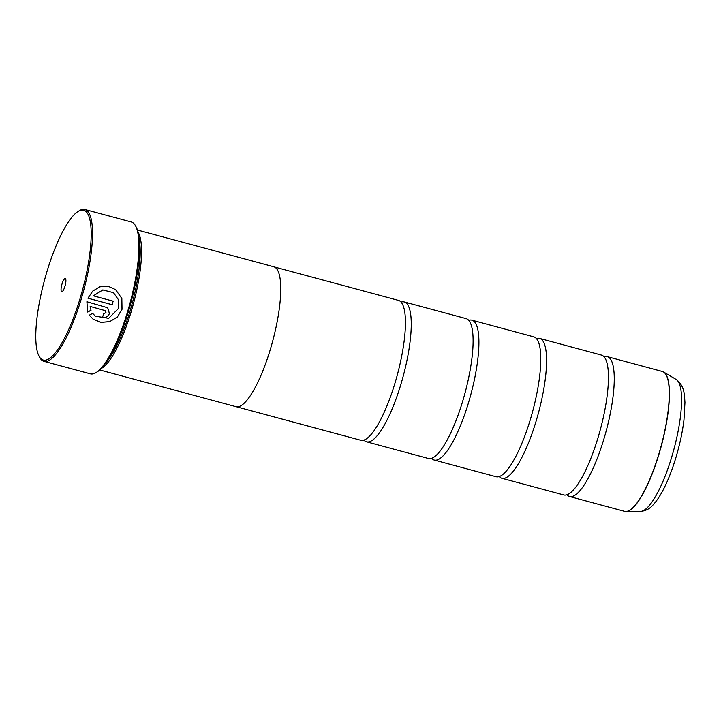 <?xml version="1.0" encoding="UTF-8"?>
<svg xmlns="http://www.w3.org/2000/svg" width="721" height="721" viewBox="0 0 721 721"><rect width="100%" height="100%" fill="white"/><g stroke="black" fill="none" stroke-linecap="round" stroke-linejoin="round"><path stroke-width="1.08" d="M604.09 356.796A72.433 18.313 105.1 0 1 607.244 356.634A72.433 18.313 105.1 0 1 604.018 438.62A72.433 18.313 105.1 0 1 569.554 496.517A72.433 18.313 105.1 0 1 566.913 494.786M536.415 338.564A72.433 18.313 105.1 0 1 539.569 338.401A72.433 18.313 105.1 0 1 536.343 420.388A72.433 18.313 105.1 0 1 501.888 478.284A72.433 18.313 105.1 0 1 499.238 476.554M468.749 320.34A72.433 18.313 105.1 0 1 471.904 320.169A72.433 18.313 105.1 0 1 468.677 402.156A72.433 18.313 105.1 0 1 434.213 460.052A72.433 18.313 105.1 0 1 431.573 458.322M401.083 302.108A72.433 18.313 105.1 0 1 404.238 301.937A72.433 18.313 105.1 0 1 401.011 383.933A72.433 18.313 105.1 0 1 366.547 441.82A72.433 18.313 105.1 0 1 363.907 440.098M115.612 289.608L108.033 286.228L99.831 286.805L92.703 291.113L87.953 298.206L112.152 304.731A78.643 19.882 -74.9 0 0 113.161 301.162L93.36 295.826L102.851 289.941L113.494 292.663L118.442 299.702L118.568 308.372L108.709 318.322L95.352 316.195L92.658 313.383L89.341 315.167L92.937 319.024L100.823 322.377L109.673 321.683L117.37 317.051L122.029 309.309L121.849 298.44L115.567 289.572L121.813 298.422L121.993 309.273L117.397 316.943L109.844 321.575L101.102 322.386L93.234 319.241M92.639 313.392L95.352 316.195M104.752 310.345L105.969 312.59L103.671 313.86A78.643 19.882 105.1 0 1 102.499 317.321C105.789 317.862 108.096 316.6 109.439 313.527L107.708 307.768L86.899 301.748L87.728 312.076L91.026 310.282L90.197 306.443L105.401 310.679L90.197 306.443M107.681 307.75L109.394 313.491C108.051 316.564 105.744 317.835 102.454 317.285M80.211 298.061A77.607 19.62 -74.9 0 0 78.012 211.487A77.607 19.62 -74.9 0 0 46.748 272.25A77.607 19.62 -74.9 0 0 39.042 356.156A77.607 19.62 -74.9 0 0 80.211 298.061M78.012 211.487L79.175 210.766A78.643 19.882 105.1 0 1 84.907 209.478A78.643 19.882 105.1 0 1 81.401 298.494A78.643 19.882 105.1 0 1 43.99 361.347A78.643 19.882 105.1 0 1 39.682 357.364L39.042 356.156M62.006 284.02A6.831 1.73 -74.9 0 0 62.195 291.635A6.831 1.73 -74.9 0 0 64.953 286.291A6.831 1.73 -74.9 0 0 65.629 278.91A6.831 1.73 -74.9 0 0 62.006 284.02M135.611 225.97L136.251 227.178A77.607 19.62 105.1 0 1 128.545 311.084A77.607 19.62 105.1 0 1 97.272 371.847L96.118 372.568A78.643 19.882 -74.9 0 0 127.797 310.994A78.643 19.882 -74.9 0 0 135.611 225.97A78.643 19.882 -74.9 0 0 131.303 221.978L84.907 209.478M139.225 239.85A71.433 18.061 105.1 0 1 130.113 310.841A71.433 18.061 105.1 0 1 106.212 362.384M138.053 232.153A72.47 18.322 105.1 0 1 131.303 311.274A72.47 18.322 105.1 0 1 101.337 368.449M539.569 338.401L601.44 355.074A72.433 18.313 105.1 0 1 606.019 360.04A72.433 18.313 105.1 0 1 598.214 437.061A72.433 18.313 105.1 0 1 570.212 492.948A72.433 18.313 105.1 0 1 563.759 494.948L501.888 478.284M99.741 369.972L236.037 406.689A72.47 18.322 -74.9 0 0 270.51 348.775A72.47 18.322 -74.9 0 0 273.737 266.752L137.45 230.035M471.904 320.169L533.774 336.842A72.433 18.313 105.1 0 1 538.344 341.808A72.433 18.313 105.1 0 1 530.548 418.829A72.433 18.313 105.1 0 1 502.537 474.724A72.433 18.313 105.1 0 1 496.084 476.725L434.213 460.052M404.238 301.937L466.099 318.61A72.433 18.313 105.1 0 1 470.678 323.576A72.433 18.313 105.1 0 1 462.873 400.597A72.433 18.313 105.1 0 1 434.871 456.492A72.433 18.313 105.1 0 1 428.418 458.493L366.547 441.82M274.25 266.923L398.434 300.378A72.433 18.313 105.1 0 1 403.012 305.353A72.433 18.313 105.1 0 1 395.207 382.364A72.433 18.313 105.1 0 1 367.196 438.26A72.433 18.313 105.1 0 1 360.752 440.261L236.56 406.806M43.99 361.347L90.386 373.848A78.643 19.882 -74.9 0 0 96.118 372.568M90.152 306.416L91.026 310.282M90.981 310.246L87.683 312.04M113.116 301.144A78.643 19.882 105.1 0 1 112.106 304.695L112.152 304.731M112.106 304.695L87.953 298.188M113.494 292.663L102.815 289.905L93.36 295.826M569.554 496.517L624.584 511.342A72.433 18.313 -74.9 0 0 659.039 453.446A72.433 18.313 -74.9 0 0 662.266 371.459L663.608 372.027A72.415 18.304 105.1 0 1 659.183 453.482A72.415 18.304 105.1 0 1 626.026 511.522A72.415 18.304 105.1 0 1 625.278 511.468M662.941 371.694A72.415 18.304 105.1 0 1 663.608 372.027L676.064 379.39C684.932 386.159 684.346 395.099 684.95 402.462L683.959 420.037C682.499 431.87 679.876 444.181 676.091 456.979C672.531 468.857 668.493 479.321 663.96 488.369C660.499 495.3 656.885 500.798 653.118 504.862C649.927 508.711 645.719 510.892 640.491 511.414A68.531 17.322 -74.9 0 0 671.882 456.483A68.531 17.322 -74.9 0 0 676.064 379.39M662.266 371.459L607.244 356.634M640.491 511.414L624.584 511.342"/></g></svg>
